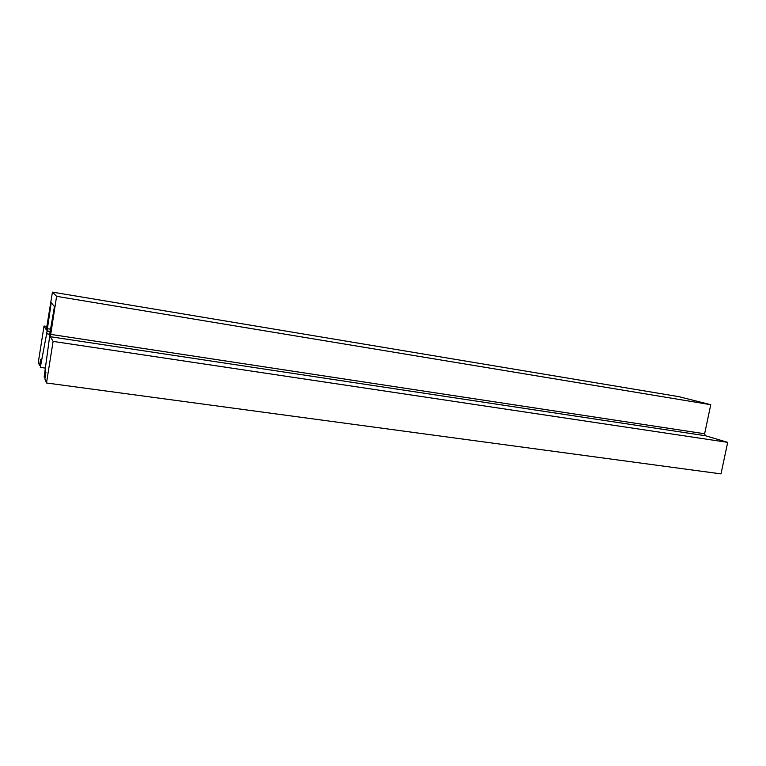 <?xml version="1.0" encoding="UTF-8"?>
<svg xmlns="http://www.w3.org/2000/svg" width="766" height="766" viewBox="0 0 766 766"><rect width="100%" height="100%" fill="white"/><g stroke="black" fill="none" stroke-linecap="round" stroke-linejoin="round"><path stroke-width="1.15" d="M46.487 382.981L53.103 341.397L727.7 442.355L720.998 473.886L46.487 382.981L44.878 378.921L45.941 372.238L45.127 370.304L44.141 377.073L45.146 377.207M44.141 377.073L49.809 335.336M53.103 341.397L50.345 336.714L56.598 296.337L52.433 292.114L46.314 329.859L44.045 326.01L38.3 362.337L39.583 365.583L40.56 359.455L41.249 361.112L40.301 367.383L45.175 368.073M44.045 326.01L46.985 326.469M40.301 367.383L46.649 333.794L51.226 302.733L54.443 306.544L49.512 335.288M52.433 292.114L678.839 396.654L710.762 404.697L704.634 433.767L705.342 435.72L50.345 336.714M727.7 442.355L705.342 435.72M56.598 296.337L710.762 404.697M39.583 365.583L40.464 365.698M47.071 331.142L50.46 331.659M46.649 333.794L50.029 334.302M47.119 328.652L50.843 329.227M50.499 331.429L46.908 330.874M50.556 334.359L704.634 433.767"/></g></svg>
